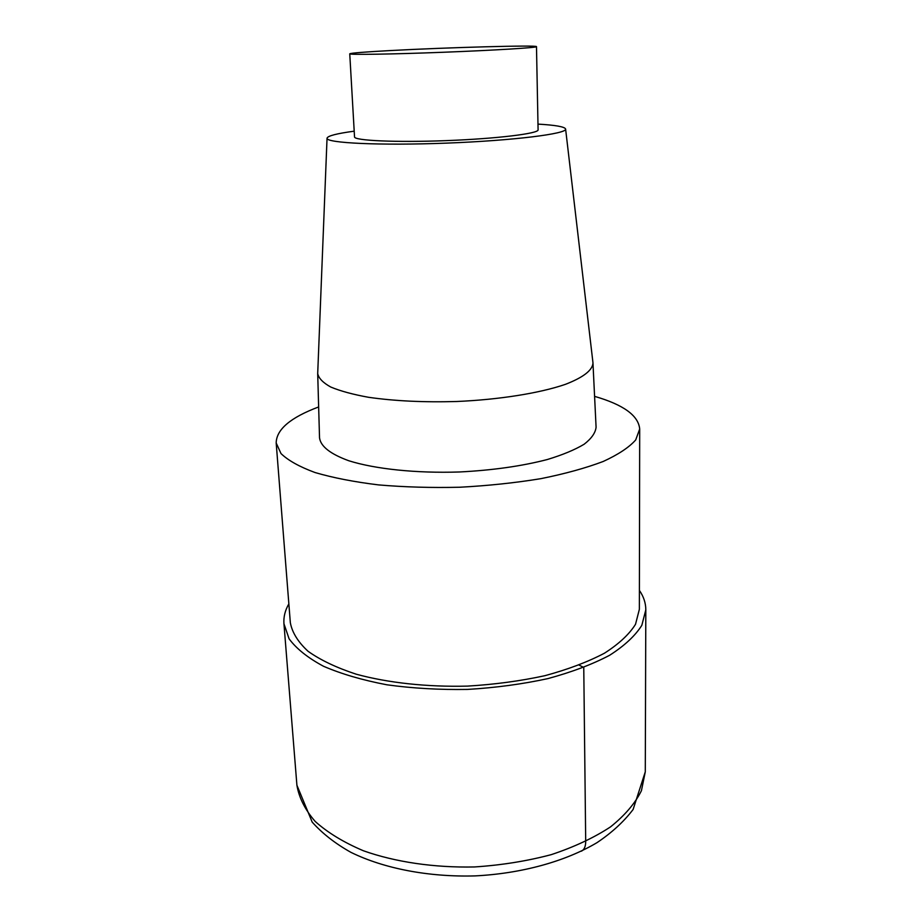 <?xml version="1.0" encoding="UTF-8"?>
<svg xmlns="http://www.w3.org/2000/svg" width="922" height="922" viewBox="0 0 922 922"><rect width="100%" height="100%" fill="white"/><g stroke="black" fill="none" stroke-linecap="round" stroke-linejoin="round"><path stroke-width="1.38" d="M594.586 396.356C623.433 404.7 638.473 415.58 639.695 429.007L635.696 439.944C629.115 447.377 618.282 454.546 603.207 461.473C585.781 468.065 564.99 473.804 540.834 478.668C515.191 482.863 488.211 485.721 459.905 487.231C431.565 487.899 404.447 487.116 378.562 484.903C354.094 481.906 332.923 477.78 315.047 472.537C299.489 466.797 288.137 460.47 281.003 453.566L276.185 442.975C276.37 429.491 290.522 417.482 318.643 406.948M639.695 429.007L639.361 609.338L635.523 624.286C629.207 634.359 618.835 644.005 604.417 653.225C587.752 661.973 567.894 669.464 544.821 675.711C520.342 681.024 494.584 684.493 467.546 686.106C426.932 687.121 387.978 682.856 356.146 674.178C336.426 667.678 320.407 660.06 308.086 651.301C298.117 642.127 292.205 632.607 290.338 622.742L276.185 442.975M537.987 124.113C555.528 125.127 564.737 126.763 565.601 129.011L592.938 362.496L596.085 427.243C595.451 432.891 591.475 438.549 584.145 444.231C574.89 449.786 562.593 454.892 547.242 459.548C521.668 466.175 492.36 470.312 459.317 471.983C416.11 473.378 375.139 469.044 348.827 460.758C330.422 454.05 320.66 446.421 319.531 437.858M565.601 129.011C567.491 133.759 513.427 140.582 446.674 143.117C379.933 145.711 325.512 143.048 327.045 138.173C327.736 135.868 336.784 133.529 354.198 131.178M592.984 363.072C592.443 370.321 583.28 377.409 565.474 384.324C539.923 393.118 499.574 399.629 456.609 401.508C423.705 402.43 394.328 401.024 368.466 397.278C352.919 394.455 340.345 391.043 330.756 387.033C323.08 382.791 318.724 378.331 317.698 373.641L327.045 138.185M391.251 50.514C447.735 47.448 537.733 44.948 536.489 46.642C537.342 47.656 494.711 50.295 443.194 52.266C391.677 54.26 348.965 54.894 349.749 53.81C351.075 53.027 364.905 51.932 391.251 50.514M536.489 46.642L538.091 129.841C538.978 133.529 497.165 138.692 446.582 140.617C396.011 142.576 353.921 140.64 354.532 136.894L349.749 53.81M639.395 590.391C643.648 596.58 645.78 603.046 645.815 609.811L641.839 625.289C635.293 635.719 624.563 645.723 609.626 655.277C592.373 664.347 571.778 672.126 547.852 678.615C522.463 684.136 495.736 687.731 467.673 689.414C439.563 689.887 412.641 688.354 386.894 684.792C362.542 680.159 341.417 673.982 323.518 666.272C307.89 657.882 296.423 648.742 289.105 638.842L283.941 623.721C283.457 616.968 285.094 610.352 288.851 603.864M579.143 665.119L583.764 667.482L585.701 841.486C585.666 846.511 584.248 849.738 581.413 851.179M645.815 609.822L645.285 771.829L641.435 790.684C635.143 803.35 624.828 815.428 610.491 826.907C593.952 837.764 574.21 847.007 551.298 854.636C526.981 861.09 501.384 865.193 474.496 866.957C434.101 867.809 395.284 862.058 363.464 850.787C343.722 842.408 327.633 832.624 315.197 821.456C305.078 809.781 298.982 797.691 296.907 785.21L283.941 623.721M317.698 373.641L319.531 437.869M645.285 771.829L633.103 809.481C623.86 821.663 611.816 832.727 596.96 842.673C565.221 861.528 521.356 873.572 475.13 875.9C428.868 877.202 384.14 868.651 350.959 852.366C335.331 843.618 322.412 833.546 312.201 822.124L296.907 785.21"/></g></svg>
